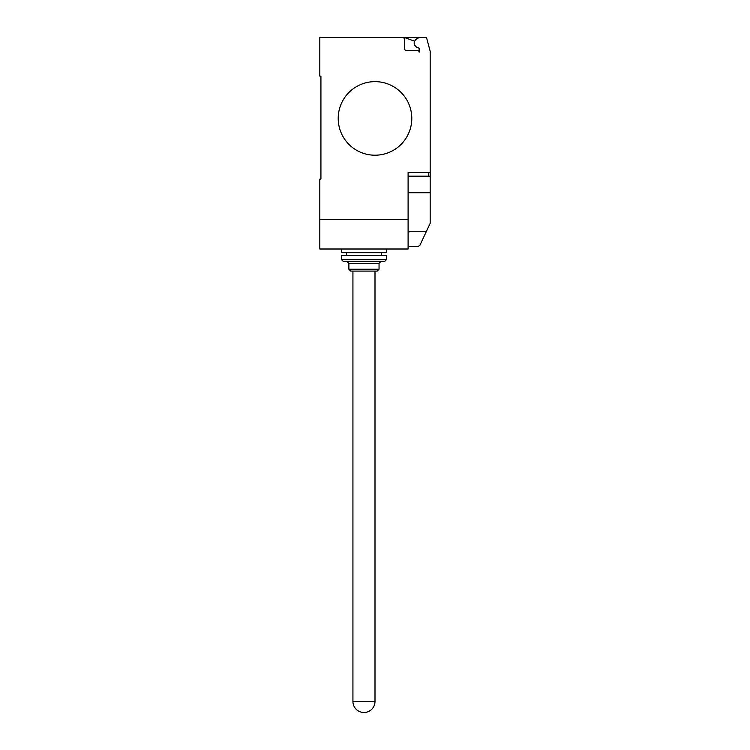 <?xml version="1.0" encoding="UTF-8"?>
<svg xmlns="http://www.w3.org/2000/svg" width="750" height="750" viewBox="0 0 750 750"><rect width="100%" height="100%" fill="white"/><g stroke="black" fill="none" stroke-linecap="round" stroke-linejoin="round"><path stroke-width="1.12" d="M363.966 712.5A11.034 11.034 0 0 1 352.931 701.466L375 701.466A11.034 11.034 0 0 1 363.966 712.5M386.4 249.009L386.4 252.694L341.522 252.694L341.522 249.009M379.05 269.241L377.203 271.088L350.719 271.088L348.881 269.241L379.05 269.241L379.05 263.363L348.881 263.363L348.881 269.241M386.4 259.678L384.562 261.516L343.369 261.516L341.522 259.678L386.4 259.678L386.4 255.638L341.522 255.638L341.522 259.678M411.788 118.425A36.788 36.788 0 0 1 375 155.213A36.788 36.788 0 0 1 338.212 118.425A36.788 36.788 0 0 0 375 155.213A36.788 36.788 0 0 0 411.788 118.425A36.788 36.788 0 0 0 375 81.638A36.788 36.788 0 0 0 338.212 118.425A36.788 36.788 0 0 1 375 81.638A36.788 36.788 0 0 1 411.788 118.425M408.103 219.581L319.819 219.581L319.819 249.009L408.103 249.009L408.103 172.5L430.181 172.5L430.181 51.225L426.497 37.5L402.591 37.5A1.837 1.837 0 0 1 404.428 39.337L404.428 48.534A1.837 1.837 0 0 0 406.266 50.372L417.3 50.372A1.837 1.837 0 0 1 419.137 52.209L419.137 48.487A0.731 0.731 0 0 0 418.5 47.756A4.781 4.781 0 0 1 416.756 38.869L419.137 37.5M408.103 176.175L430.181 176.175L430.181 172.5M408.103 246.441L418.041 246.441L419.766 245.569L430.181 223.312L430.181 176.175M408.103 232.463L410.353 231.281L426.459 231.281M319.819 219.581L319.819 179.119L320.925 179.119L320.925 76.125L319.819 76.125L319.819 37.5L402.591 37.5A1.837 1.837 0 0 1 404.428 39.337M320.925 179.119L320.925 76.125M416.756 38.869A4.781 4.781 0 0 0 418.5 47.756M419.137 52.209A1.837 1.837 0 0 0 417.3 50.372M404.419 37.5L414.525 41.175A4.969 4.969 0 0 0 418.941 47.981M408.103 192.731L430.181 192.731L430.181 202.509M428.334 176.175L428.334 172.5M375 271.088L375 701.466M348.881 263.363L347.044 261.516M346.491 252.694L346.491 255.638M381.441 252.694L381.441 255.638M379.05 263.363L380.887 261.516M352.931 271.088L352.931 701.466"/></g></svg>
